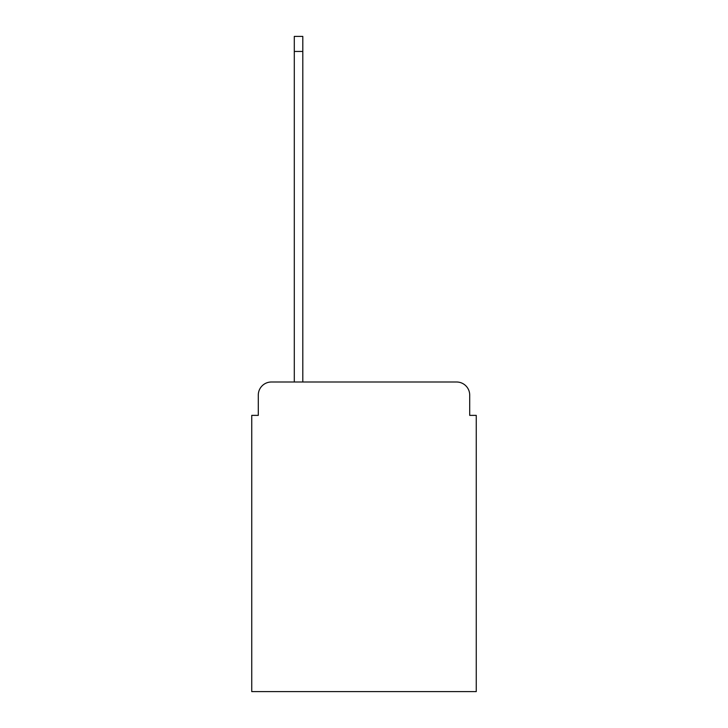<?xml version="1.0" encoding="UTF-8"?>
<svg xmlns="http://www.w3.org/2000/svg" width="728" height="728" viewBox="0 0 728 728"><rect width="100%" height="100%" fill="white"/><g stroke="black" fill="none" stroke-linecap="round" stroke-linejoin="round"><path stroke-width="1.09" d="M258.294 395.095L258.294 415.379L258.294 395.095A13.095 13.095 0 0 1 271.38 382L294.294 382L294.294 36.4L302.803 36.4L302.803 382L456.62 382L271.38 382M469.706 415.379L469.706 395.095L469.706 415.379L476.258 415.379L476.258 691.6L251.742 691.6L251.742 415.379L258.294 415.379M469.706 395.095A13.095 13.095 0 0 0 456.62 382M294.294 51.451L302.803 51.451"/></g></svg>

